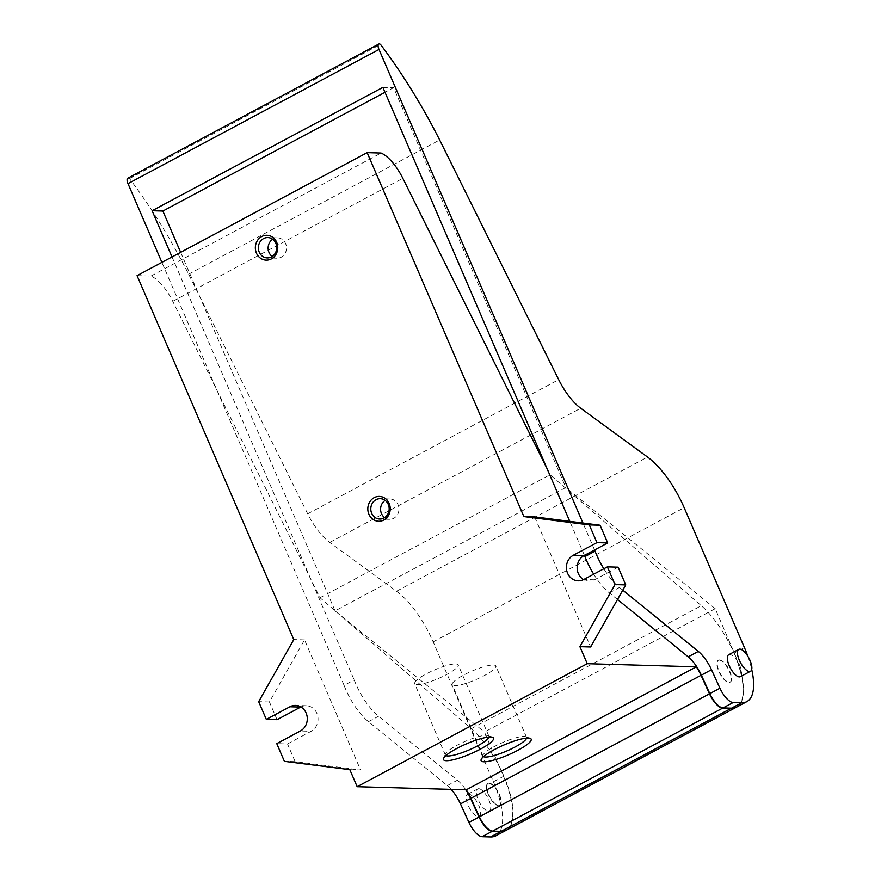 <?xml version="1.0" encoding="UTF-8"?>
<svg xmlns="http://www.w3.org/2000/svg" width="881" height="881" viewBox="0 0 881 881"><rect width="100%" height="100%" fill="white"/><g stroke="black" fill="none" stroke-linecap="round" stroke-linejoin="round"><path stroke-width="0.66" stroke-dasharray="4.41 3.3" d="M719.259 660.111A12.433 4.779 -118.1 0 1 728.895 670.254A12.433 4.779 -118.1 0 1 729.942 682.268A12.433 4.779 -118.1 0 1 719.865 673.558A12.433 4.779 -118.1 0 1 718.213 660.343A12.433 4.779 -118.1 0 1 719.259 660.111M547.222 468.967L550.085 474.727L701.309 605.71A62.155 23.886 -118.1 0 1 737.705 662.787A62.155 23.886 -118.1 0 1 736.56 707.124M534.635 516.883L590.655 646.973M489.164 783.121A12.433 4.779 -118.1 0 1 498.811 793.252A12.433 4.779 -118.1 0 1 499.846 805.278A12.433 4.779 -118.1 0 1 498.811 805.498A12.433 4.779 -118.1 0 1 489.164 795.367A12.433 4.779 -118.1 0 1 488.129 783.352A12.433 4.779 -118.1 0 1 489.164 783.121M349.823 769.675L360.571 769.983L295.135 761.658L284.398 761.349M277.063 719.689L269.432 701.97L304.54 639.892L360.571 769.983M304.54 639.892L293.791 639.584M137.062 275.643L150.992 276.039A33.148 12.741 -118.1 0 1 172.753 301.324L320.001 597.736L471.214 728.719A62.155 23.886 -118.1 0 1 507.687 786.006A62.155 23.886 -118.1 0 1 506.3 830.221M719.59 659.935A12.433 4.779 -118.1 0 1 729.237 670.067A12.433 4.779 -118.1 0 1 730.272 682.092A12.433 4.779 -118.1 0 1 720.195 673.381A12.433 4.779 -118.1 0 1 718.555 660.155A12.433 4.779 -118.1 0 1 719.59 659.935M451.204 789.398A24.866 9.559 -118.1 0 0 447.306 785.61L368.467 721.66A41.44 15.924 -118.1 0 1 344.075 685.363L354.195 679.945A41.44 15.924 61.9 0 0 378.588 716.253L457.426 780.203A24.866 9.559 61.9 0 1 465.785 789.817M617.504 599.498L609.344 592.88A41.44 15.924 -118.1 0 1 593.706 574.181M622.79 590.171L619.464 587.473A41.44 15.924 -118.1 0 1 603.826 568.774M506.135 830.309A62.155 23.886 61.9 0 0 503.525 776.359L484.451 732.056L715.218 608.683L734.291 652.986A62.155 23.886 -118.1 0 1 736.725 707.036M127.756 178.237A6.211 2.39 -118.1 0 1 129.485 178.579A256.911 98.727 -118.1 0 1 188.655 274.178L307.689 513.832A41.44 15.924 -118.1 0 0 329.725 542.432L396.527 591.239A62.155 23.886 -118.1 0 1 433.166 641.875L493.404 781.766A62.155 23.886 -118.1 0 1 495.849 835.816M747.826 656.235A62.155 23.886 -118.1 0 1 751.713 669.461M180.649 252.34L335.066 610.885L565.822 487.512L393.62 87.671L384.997 92.285M172.026 256.955L354.195 679.945M584.433 555.371L569.787 521.365M594.554 549.953L582.958 523.039M344.075 685.363L161.895 262.362M129.485 178.579L380.493 44.391M188.655 274.178L439.663 139.98M478.713 788.715A12.433 4.779 -118.1 0 1 488.349 798.847A12.433 4.779 -118.1 0 1 489.396 810.872A12.433 4.779 -118.1 0 1 479.319 802.162A12.433 4.779 -118.1 0 1 477.667 788.947A12.433 4.779 -118.1 0 1 478.713 788.715M728.675 654.748A12.433 4.779 -118.1 0 1 729.71 654.517A12.433 4.779 -118.1 0 1 739.357 664.659A12.433 4.779 -118.1 0 1 740.392 676.674M498.47 805.686A12.433 4.779 61.9 0 0 499.516 805.454A12.433 4.779 61.9 0 0 497.864 792.239A12.433 4.779 61.9 0 0 487.788 783.528A12.433 4.779 61.9 0 0 488.834 795.543A12.433 4.779 61.9 0 0 498.47 805.686M335.066 610.885L484.451 732.056M382.883 87.362L393.62 87.671M715.218 608.683L565.822 487.512M468.593 794.122A12.433 4.779 -118.1 0 1 478.229 804.265A12.433 4.779 -118.1 0 1 479.264 816.28A12.433 4.779 -118.1 0 1 469.199 807.569A12.433 4.779 -118.1 0 1 467.547 794.354A12.433 4.779 -118.1 0 1 468.593 794.122M150.992 276.039L381.077 153.041M320.001 597.736L550.085 474.727M295.135 761.658L287.503 743.938L276.766 743.63M287.503 743.938L311.125 731.307L300.377 730.999M300.873 706.958A13.468 12.147 91.6 0 1 306.291 705.725A13.468 12.147 91.6 0 1 317.788 716.352A13.468 12.147 91.6 0 1 311.125 731.307M269.432 701.97L258.684 701.661M618.132 567.177L594.521 579.808A13.468 12.147 91.6 0 1 588.915 581.141A13.468 12.147 91.6 0 1 583.574 579.599M384.634 517.621A10.187 9.184 -88.4 0 0 389.468 519.327A10.187 9.184 -88.4 0 0 398.058 504.714A10.187 9.184 -88.4 0 0 390.063 498.965A10.187 9.184 -88.4 0 0 385.129 500.386M272.174 256.503A10.187 9.184 -88.4 0 0 277.019 258.21A10.187 9.184 -88.4 0 0 285.598 243.585A10.187 9.184 -88.4 0 0 277.603 237.837A10.187 9.184 -88.4 0 0 272.67 239.258M445.918 755.579A23.71 4.702 -23.3 0 1 445.379 755.028A23.71 4.702 -23.3 0 1 445.456 753.96A23.71 4.702 -23.3 0 1 463.142 742.287A23.71 4.702 -23.3 0 1 486.466 735.327A23.71 4.702 -23.3 0 1 488.107 735.591A23.71 4.702 -23.3 0 1 488.933 736.274A23.71 4.702 -23.3 0 1 488.966 737.045M455.708 663.922A23.71 4.702 -23.3 0 1 458.186 664.858A23.71 4.702 -23.3 0 1 438.264 678.557A23.71 4.702 -23.3 0 1 414.621 683.623A23.71 4.702 -23.3 0 1 430.225 671.884A23.71 4.702 -23.3 0 1 455.708 663.922M483.526 756.658A23.71 4.702 -23.3 0 1 482.997 756.107A23.71 4.702 -23.3 0 1 483.063 755.05A23.71 4.702 -23.3 0 1 500.76 743.366A23.71 4.702 -23.3 0 1 524.074 736.417A23.71 4.702 -23.3 0 1 525.726 736.67A23.71 4.702 -23.3 0 1 526.552 737.353A23.71 4.702 -23.3 0 1 526.585 738.124M493.327 665.001A23.71 4.702 -23.3 0 1 495.794 665.937A23.71 4.702 -23.3 0 1 475.872 679.636A23.71 4.702 -23.3 0 1 452.239 684.702A23.71 4.702 -23.3 0 1 467.833 672.963A23.71 4.702 -23.3 0 1 493.327 665.001M447.306 785.61L457.426 780.203M368.467 721.66L378.588 716.253M609.344 592.88L619.464 587.473M493.404 781.766L503.525 776.359M433.166 641.875L684.174 507.687M734.291 652.986L744.412 647.579M307.689 513.832L558.697 379.645M329.725 542.432L580.733 408.244M396.527 591.239L647.535 457.041M172.753 301.324L402.837 178.325M471.214 728.719L701.309 605.71M594.521 579.808L583.773 579.5M479.264 816.28L489.396 810.872M467.547 794.354L477.667 788.947M306.291 705.725L295.542 705.417M588.915 581.141L578.167 580.832M390.063 498.965L380.284 498.679M389.468 519.327L379.7 519.052M277.603 237.837L267.824 237.562M277.019 258.21L267.24 257.924M445.456 753.96L443.584 758.398M488.107 735.591L492.622 737.287M488.933 736.274L458.186 664.858M445.379 755.028L414.621 683.623M483.063 755.05L481.191 759.477M525.726 736.67L530.23 738.366M526.552 737.353L495.794 665.937M482.997 756.107L452.239 684.702"/><path stroke-width="1.32" d="M579.907 646.665L590.655 646.973L625.763 584.896L615.015 584.588L579.907 646.665L587.242 663.69L696.331 666.818A24.866 9.559 -118.1 0 1 701.023 675.309L709.469 693.81A16.574 6.365 -118.1 0 0 722.695 708.104L731.186 708.346A62.155 23.886 -118.1 0 0 736.395 707.212A62.155 23.886 -118.1 0 0 736.56 707.124M523.887 516.574L589.312 524.911L600.06 525.219L534.635 516.883L523.887 516.574L367.146 152.633L381.077 153.041A33.148 12.741 -118.1 0 1 402.837 178.325L547.222 468.967M736.395 707.212L506.3 830.221A62.155 23.886 -118.1 0 1 501.102 831.356L492.611 831.113A16.574 6.365 -118.1 0 1 479.385 816.808L470.928 798.318A24.866 9.559 -118.1 0 0 466.247 789.828L357.157 786.7L349.823 769.675L284.398 761.349L276.766 743.63L300.377 730.999A13.468 12.147 91.6 0 0 307.04 716.044A13.468 12.147 91.6 0 0 295.542 705.417A13.468 12.147 91.6 0 0 289.937 706.76L266.315 719.381L258.684 701.661L293.791 639.584L137.062 275.643L367.146 152.633M751.713 669.461A62.155 23.886 -118.1 0 1 746.857 701.617L736.725 707.036A62.155 23.886 -118.1 0 1 731.527 708.17L723.037 707.928A16.574 6.365 -118.1 0 1 709.811 693.622L701.353 675.132A24.866 9.559 -118.1 0 0 688.182 656.83L617.504 599.498M688.182 656.83L698.314 651.422L622.79 590.171M505.969 830.398L495.849 835.816A62.155 23.886 -118.1 0 1 490.64 836.95L482.149 836.708A16.574 6.365 -118.1 0 1 468.923 822.402L460.477 803.913L470.597 798.505L479.044 816.995A16.574 6.365 61.9 0 0 492.27 831.301L500.76 831.543A62.155 23.886 61.9 0 0 505.969 830.398A62.155 23.886 61.9 0 0 506.135 830.309M746.857 701.617A62.155 23.886 -118.1 0 1 741.648 702.763L733.157 702.52A16.574 6.365 -118.1 0 1 719.931 688.215L711.485 669.725A24.866 9.559 -118.1 0 0 698.314 651.422M451.204 789.398A24.866 9.559 -118.1 0 1 460.477 803.913M470.597 798.505A24.866 9.559 61.9 0 0 465.785 789.817M582.958 523.039L379.006 49.457A6.211 2.39 -118.1 0 1 378.764 44.05A6.211 2.39 -118.1 0 1 380.493 44.391A256.911 98.727 -118.1 0 1 439.663 139.98L558.697 379.645A41.44 15.924 -118.1 0 0 580.733 408.244L647.535 457.041A62.155 23.886 -118.1 0 1 684.174 507.687L744.412 647.579A62.155 23.886 -118.1 0 1 747.826 656.235M384.997 92.285L162.864 211.044L180.649 252.34M593.706 574.181A41.44 15.924 -118.1 0 1 584.951 556.583L595.071 551.165L594.554 549.953M603.826 568.774A41.44 15.924 -118.1 0 1 595.071 551.165M569.787 521.365L382.883 87.362L152.116 210.735L172.026 256.955M584.951 556.583L584.433 555.371M161.895 262.362L127.998 183.644A6.211 2.39 -118.1 0 1 127.756 178.237L378.764 44.05M750.513 671.267L740.392 676.674A12.433 4.779 -118.1 0 1 730.327 667.963A12.433 4.779 -118.1 0 1 728.675 654.748L738.796 649.341A12.433 4.779 -118.1 0 1 739.842 649.11A12.433 4.779 -118.1 0 1 749.478 659.241A12.433 4.779 -118.1 0 1 750.513 671.267A12.433 4.779 -118.1 0 1 740.447 662.556A12.433 4.779 -118.1 0 1 738.796 649.341M152.116 210.735L162.864 211.044M466.247 789.828L696.331 666.818M528.347 738.058A27.256 5.407 -23.3 0 1 530.23 738.366A27.256 5.407 -23.3 0 1 508.282 754.885A27.256 5.407 -23.3 0 1 481.191 759.477A27.256 5.407 -23.3 0 1 501.531 746.064A27.256 5.407 -23.3 0 1 528.347 738.058M490.728 736.979A27.256 5.407 -23.3 0 1 492.622 737.287A27.256 5.407 -23.3 0 1 470.674 753.806A27.256 5.407 -23.3 0 1 443.584 758.398A27.256 5.407 -23.3 0 1 463.913 744.974A27.256 5.407 -23.3 0 1 490.728 736.979M357.157 786.7L587.242 663.69M276.678 242.297A12.433 11.211 -88.4 0 0 257.329 240.722A12.433 11.211 -88.4 0 0 265.677 260.115A12.433 11.211 -88.4 0 0 276.678 242.297M389.138 503.425A12.433 11.211 -88.4 0 0 369.789 501.851A12.433 11.211 -88.4 0 0 378.136 521.233A12.433 11.211 -88.4 0 0 389.138 503.425M589.312 524.911L596.944 542.63L573.333 555.25A13.468 12.147 91.6 0 0 566.659 570.205A13.468 12.147 91.6 0 0 578.167 580.832A13.468 12.147 91.6 0 0 583.773 579.5L607.383 566.868L615.015 584.588M266.315 719.381L277.063 719.689L300.685 707.069A13.468 12.147 91.6 0 1 300.873 706.958M600.06 525.219L607.692 542.938L584.081 555.559L573.333 555.25M583.574 579.599A13.468 12.147 91.6 0 1 577.154 567.452A13.468 12.147 91.6 0 1 584.081 555.559M607.383 566.868L618.132 567.177L625.763 584.896M607.692 542.938L596.944 542.63M385.129 500.386A10.187 9.184 -88.4 0 0 384.634 517.621M388.279 504.428A10.187 9.184 -88.4 0 0 380.284 498.679A10.187 9.184 -88.4 0 0 370.802 508.601A10.187 9.184 -88.4 0 0 379.7 519.052A10.187 9.184 -88.4 0 0 388.279 504.428M272.67 239.258A10.187 9.184 -88.4 0 0 272.174 256.503M275.83 243.31A10.187 9.184 -88.4 0 0 267.824 237.562A10.187 9.184 -88.4 0 0 258.353 247.473A10.187 9.184 -88.4 0 0 267.24 257.924A10.187 9.184 -88.4 0 0 275.83 243.31M488.966 737.045A23.71 4.702 -23.3 0 1 469.022 749.973A23.71 4.702 -23.3 0 1 445.918 755.579M526.585 738.124A23.71 4.702 -23.3 0 1 506.63 751.053A23.71 4.702 -23.3 0 1 483.526 756.658M482.149 836.708L492.27 831.301M490.64 836.95L500.76 831.543M731.527 708.17L741.648 702.763M723.037 707.928L733.157 702.52M468.923 822.402L479.044 816.995M709.811 693.622L719.931 688.215M701.353 675.132L711.485 669.725M127.998 183.644L379.006 49.457M492.611 831.113L722.695 708.104M501.102 831.356L731.186 708.346M479.385 816.808L709.469 693.81M470.928 798.318L701.023 675.309M300.685 707.069L289.937 706.76"/></g></svg>
